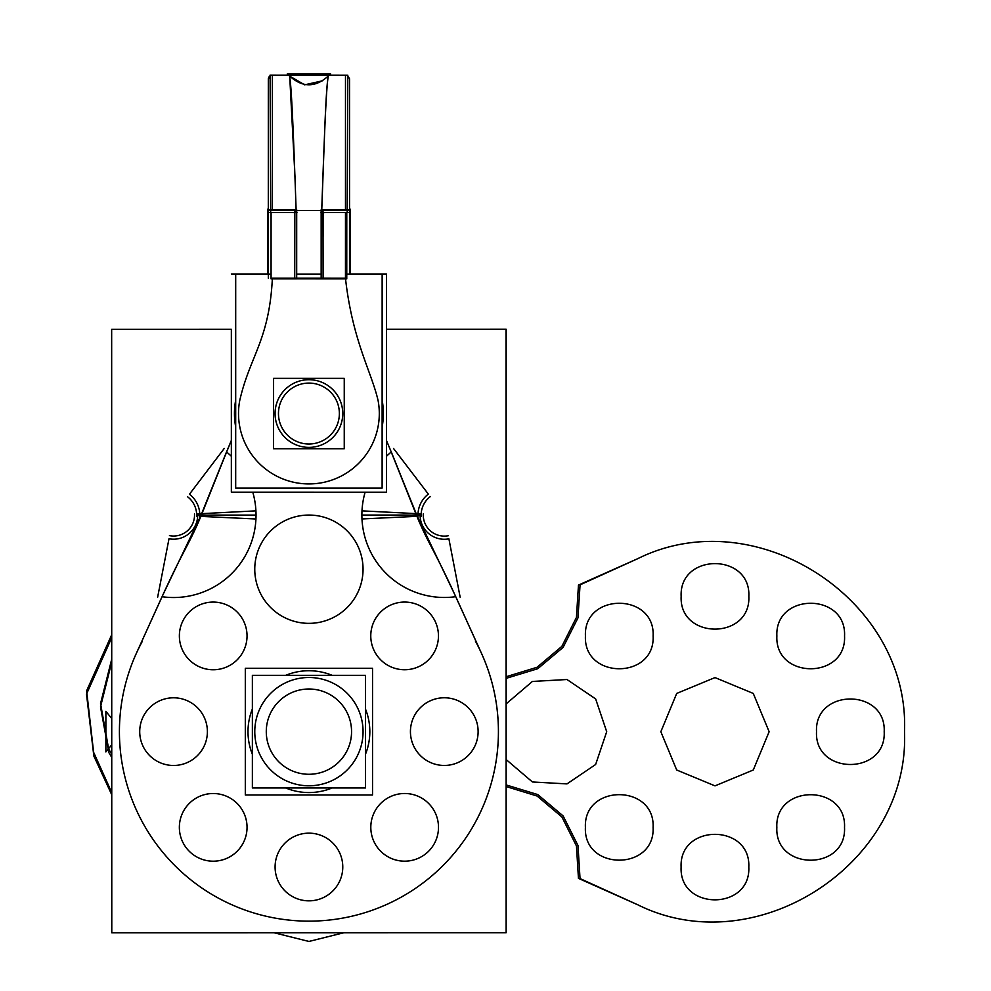 <?xml version="1.0" encoding="UTF-8"?>
<svg xmlns="http://www.w3.org/2000/svg" width="991" height="991" viewBox="0 0 991 991"><rect width="100%" height="100%" fill="white"/><g stroke="black" fill="none" stroke-linecap="round" stroke-linejoin="round"><path stroke-width="1.49" d="M111.822 329.285L231.361 329.26L111.661 329.285L111.785 932.791L506.141 932.717L506.017 329.21L386.465 329.235L506.178 329.21L506.141 932.717M446.396 697.837A33.843 33.843 90 0 0 410.435 731.618A33.843 33.843 90 0 0 446.408 765.386M442.159 765.386A33.843 33.843 90 0 0 478.12 731.618A33.843 33.843 90 0 0 444.278 697.775A33.843 33.843 90 0 0 410.435 731.408A33.843 33.843 90 0 0 443.857 765.448M111.661 329.285L111.785 932.791M455.711 596.681A82.426 82.426 -90 0 1 361.888 515.06A82.426 82.426 -90 0 0 455.711 596.681A82.426 82.426 -90 0 1 361.888 515.06A82.426 82.426 -90 0 0 455.724 596.681A82.426 82.426 -90 0 1 365.122 492.193A82.426 82.426 -90 0 0 361.888 515.06L416.393 515.047L361.888 515.06A82.426 82.426 -90 0 1 365.122 492.193A82.426 82.426 -90 0 0 361.888 515.06L417.991 515.047M391.247 451.97A82.426 82.426 -90 0 0 386.453 456.331A82.426 82.426 -90 0 1 391.247 451.97L416.74 515.047L455.241 595.541L416.74 515.047L455.241 595.541L416.74 515.047L391.284 451.933A82.426 82.426 -90 0 0 386.453 456.331A82.426 82.426 -90 0 1 391.247 451.97L386.453 440.438M231.349 440.388L201.049 515.097L226.518 451.896L201.049 515.097L226.518 451.896L201.049 515.097L162.561 595.579L201.049 515.097M226.555 451.933A82.426 82.426 -90 0 1 231.349 456.281A82.426 82.426 -90 0 0 226.555 451.933A82.426 82.426 -90 0 1 231.349 456.281A82.426 82.426 -90 0 0 226.555 451.933M199.798 515.097L256.025 515.085A82.426 82.426 -90 0 0 252.779 492.18A82.426 82.426 -90 0 1 256.025 515.085A82.426 82.426 -90 0 0 252.779 492.18A82.426 82.426 -90 0 1 162.09 596.718A82.426 82.426 -90 0 0 256.025 515.085L201.384 515.097L256.025 515.085A82.426 82.426 -90 0 1 162.09 596.718A82.426 82.426 -90 0 0 256.025 515.085L201.384 515.097M161.644 597.573L135.804 654.555A189.504 189.504 90 0 0 308.932 921.147A189.504 189.504 90 0 0 482.022 654.531L456.157 597.536L481.998 654.456M444.278 697.775A33.843 33.843 -90 0 1 478.12 731.606A33.843 33.843 -90 0 1 444.29 765.448A33.843 33.843 90 0 0 478.12 731.606A33.843 33.843 90 0 0 444.278 697.775A33.843 33.843 90 0 0 410.435 731.618A33.843 33.843 90 0 0 444.278 765.448A33.843 33.843 -90 0 1 410.435 731.618A33.843 33.843 -90 0 1 444.265 697.775A33.843 33.843 -90 0 1 478.12 731.606A33.843 33.843 -90 0 1 444.29 765.448A33.843 33.843 -90 0 1 410.435 731.618A33.843 33.843 -90 0 1 444.265 697.775A33.843 33.843 90 0 0 442.147 697.837M444.29 765.448A33.843 33.843 90 0 0 478.12 731.829A33.843 33.843 90 0 0 444.711 697.775M406.768 793.568A33.843 33.843 90 0 0 370.807 827.336A33.843 33.843 90 0 0 406.781 861.105M402.532 861.105A33.843 33.843 90 0 0 438.493 827.336A33.843 33.843 90 0 0 404.65 793.494A33.843 33.843 90 0 0 370.807 827.126A33.843 33.843 90 0 0 404.229 861.179M404.65 793.494A33.843 33.843 90 0 0 370.807 827.349A33.843 33.843 90 0 0 404.662 861.179A33.843 33.843 90 0 0 438.493 827.336A33.843 33.843 90 0 0 404.65 793.494A33.843 33.843 -90 0 1 438.493 827.336A33.843 33.843 -90 0 1 404.662 861.179A33.843 33.843 -90 0 1 370.807 827.349A33.843 33.843 -90 0 1 404.65 793.494A33.843 33.843 -90 0 1 438.493 827.336A33.843 33.843 -90 0 1 404.662 861.179A33.843 33.843 -90 0 1 370.807 827.349A33.843 33.843 -90 0 1 404.65 793.494A33.843 33.843 90 0 0 402.519 793.568M404.662 861.179A33.843 33.843 90 0 0 438.493 827.547A33.843 33.843 90 0 0 405.084 793.494M406.731 602.132A33.843 33.843 90 0 0 370.77 635.912A33.843 33.843 90 0 0 406.744 669.681M402.495 669.681A33.843 33.843 90 0 0 438.456 635.9A33.843 33.843 90 0 0 404.601 602.07A33.843 33.843 90 0 0 370.77 635.702A33.843 33.843 90 0 0 404.179 669.743M404.625 669.743A33.843 33.843 90 0 0 438.456 635.9A33.843 33.843 90 0 0 404.601 602.07A33.843 33.843 -90 0 0 370.77 635.912A33.843 33.843 -90 0 0 404.625 669.743A33.843 33.843 -90 0 1 370.77 635.912A33.843 33.843 -90 0 1 404.601 602.07A33.843 33.843 90 0 0 370.77 635.912A33.843 33.843 90 0 0 404.625 669.743A33.843 33.843 -90 0 0 438.456 635.9A33.843 33.843 -90 0 0 404.613 602.07A33.843 33.843 -90 0 1 438.456 635.9A33.843 33.843 -90 0 1 404.625 669.743A33.843 33.843 90 0 0 438.456 635.912A33.843 33.843 90 0 0 402.482 602.132M175.68 697.862A33.843 33.843 90 0 0 139.719 731.643A33.843 33.843 90 0 0 175.692 765.411M171.443 765.411A33.843 33.843 90 0 0 207.392 731.643A33.843 33.843 90 0 0 173.561 697.8A33.843 33.843 90 0 0 139.719 731.432A33.843 33.843 90 0 0 173.128 765.473M173.549 697.8A33.843 33.843 90 0 0 139.719 731.643A33.843 33.843 90 0 0 173.561 765.473A33.843 33.843 90 0 0 207.392 731.631A33.843 33.843 90 0 0 173.561 697.8A33.843 33.843 -90 0 1 207.392 731.631A33.843 33.843 -90 0 1 173.561 765.473A33.843 33.843 -90 0 1 139.719 731.643A33.843 33.843 -90 0 1 173.549 697.8A33.843 33.843 -90 0 1 207.392 731.631A33.843 33.843 -90 0 1 173.561 765.473A33.843 33.843 -90 0 1 139.719 731.643A33.843 33.843 -90 0 1 173.549 697.8A33.843 33.843 90 0 0 171.431 697.862M173.561 765.473A33.843 33.843 90 0 0 207.392 731.841A33.843 33.843 90 0 0 173.982 697.8M215.32 793.58A33.843 33.843 90 0 0 179.359 827.349A33.843 33.843 90 0 0 215.332 861.129M211.083 861.129A33.843 33.843 90 0 0 247.044 827.349A33.843 33.843 90 0 0 213.201 793.518A33.843 33.843 90 0 0 179.359 827.138A33.843 33.843 90 0 0 212.768 861.191M213.189 793.518A33.843 33.843 90 0 0 179.359 827.361A33.843 33.843 90 0 0 213.201 861.191A33.843 33.843 90 0 0 247.044 827.349A33.843 33.843 90 0 0 213.201 793.518A33.843 33.843 -90 0 1 247.044 827.349A33.843 33.843 -90 0 1 213.201 861.191A33.843 33.843 -90 0 1 179.359 827.361A33.843 33.843 -90 0 1 213.189 793.518A33.843 33.843 -90 0 1 247.044 827.349A33.843 33.843 -90 0 1 213.201 861.191A33.843 33.843 -90 0 1 179.359 827.361A33.843 33.843 -90 0 1 213.189 793.518A33.843 33.843 90 0 0 211.071 793.58M213.201 861.191A33.843 33.843 90 0 0 247.044 827.559A33.843 33.843 90 0 0 213.622 793.518M215.32 602.144A33.843 33.843 90 0 0 179.371 635.925A33.843 33.843 90 0 0 215.332 669.693M211.083 669.693A33.843 33.843 90 0 0 247.044 635.912A33.843 33.843 90 0 0 213.201 602.082A33.843 33.843 90 0 0 179.371 635.925A33.843 33.843 90 0 0 213.214 669.767A33.843 33.843 90 0 0 247.044 635.925A33.843 33.843 90 0 0 211.071 602.156M312.289 515.171A54.146 54.146 90 0 0 254.761 569.206A54.146 54.146 90 0 0 312.314 623.24M305.513 623.252A54.146 54.146 90 0 0 363.053 569.206A54.146 54.146 90 0 0 308.907 515.06A54.146 54.146 90 0 0 254.761 569.045A54.146 54.146 90 0 0 308.56 623.351M308.907 623.351A54.146 54.146 -90 0 1 254.761 569.218A54.146 54.146 -90 0 1 308.895 515.06A54.146 54.146 90 0 0 254.761 569.218A54.146 54.146 90 0 0 308.907 623.351A54.146 54.146 -90 0 1 254.761 569.218A54.146 54.146 -90 0 1 308.895 515.06A54.146 54.146 90 0 0 305.488 515.171M308.907 515.06A54.146 54.146 -90 0 1 363.053 569.206A54.146 54.146 -90 0 1 308.919 623.351A54.146 54.146 90 0 0 363.053 569.206A54.146 54.146 90 0 0 308.907 515.06A54.146 54.146 -90 0 1 363.053 569.206A54.146 54.146 -90 0 1 308.919 623.351A54.146 54.146 90 0 0 363.053 569.379A54.146 54.146 90 0 0 309.242 515.06M311.05 833.233A33.843 33.843 90 0 0 275.089 867.001A33.843 33.843 90 0 0 311.063 900.769M306.814 900.769A33.843 33.843 90 0 0 342.775 867.001A33.843 33.843 90 0 0 308.932 833.158A33.843 33.843 90 0 0 275.089 866.791A33.843 33.843 90 0 0 308.498 900.844M308.919 833.158A33.843 33.843 90 0 0 275.089 867.001A33.843 33.843 90 0 0 308.932 900.844A33.843 33.843 90 0 0 342.775 867.001A33.843 33.843 90 0 0 308.932 833.158L308.932 833.158A33.843 33.843 -90 0 1 342.775 867.001A33.843 33.843 -90 0 1 308.932 900.844A33.843 33.843 -90 0 1 275.089 867.014A33.843 33.843 -90 0 1 308.919 833.158L308.932 833.158A33.843 33.843 -90 0 1 342.775 867.001A33.843 33.843 -90 0 1 308.932 900.844A33.843 33.843 -90 0 1 275.089 867.014A33.843 33.843 -90 0 1 308.919 833.158A33.843 33.843 90 0 0 306.801 833.233M308.932 900.844L308.932 900.844A33.843 33.843 90 0 0 342.775 867.212A33.843 33.843 90 0 0 309.353 833.158M361.975 518.95L418.016 516.286A26.323 26.323 -90 0 1 428.347 494.113L393.563 448.514M390.85 451.029L416.74 515.902M421.175 516.286A23.177 23.177 -90 0 1 430.379 496.541M448.452 535.697A21.059 21.059 -90 0 1 423.293 513.821M416.059 514.18C427.728 543.118 434.417 549.658 456.182 597.684M482.555 655.708L455.253 595.665M475.346 641.004A189.504 189.504 -90 0 1 308.919 921.147A189.504 189.504 -90 0 1 142.481 641.041M482.022 654.531A189.504 189.504 90 0 1 308.932 921.147A189.504 189.504 90 0 1 135.804 654.555A189.504 189.504 90 0 0 308.932 921.147A189.504 189.504 90 0 0 482.022 654.531A189.504 189.504 90 0 1 308.932 921.147A189.504 189.504 90 0 1 135.804 654.555A189.504 189.504 90 0 0 308.919 921.147A189.504 189.504 90 0 0 482.022 654.531L456.157 597.536M162.549 595.702L135.259 655.732M201.718 514.23C190.061 543.155 183.397 549.621 161.62 597.722M169.449 535.623A20.947 20.947 90 0 0 194.496 513.871M196.614 516.323A23.041 23.041 90 0 0 187.423 496.664M226.951 450.992L201.049 515.952M231.349 440.438L226.134 452.961M391.68 452.998L386.453 440.487M224.226 448.465L189.442 494.236A26.2 26.2 90 0 1 199.761 516.336L255.938 518.987M255.913 510.861L197.667 513.858A24.106 24.106 90 0 1 169.003 538.757L157.631 597.251M460.158 597.214L448.898 538.831A24.218 24.218 -90 0 1 420.122 513.821L361.988 510.861M245.31 668.293L245.31 794.993L372.529 794.993L372.529 668.293L245.31 668.293L245.31 794.993M305.092 792.428A60.909 60.909 90 0 0 332.146 787.956A60.909 60.909 -90 0 1 308.957 792.552A60.909 60.909 90 0 0 332.146 787.956A60.909 60.909 -90 0 1 308.919 792.552A60.909 60.909 90 0 0 312.747 792.428M365.456 754.3A60.909 60.909 90 0 0 365.456 708.986A60.909 60.909 -90 0 1 365.456 754.3A60.909 60.909 90 0 0 365.456 708.986A60.909 60.909 -90 0 1 365.456 754.3A60.909 60.909 90 0 0 365.456 708.986A60.909 60.909 -90 0 1 365.456 754.3M312.747 670.845A60.909 60.909 90 0 0 308.919 670.734A60.909 60.909 -90 0 1 332.146 675.329A60.909 60.909 90 0 0 305.092 670.845M308.919 670.734A60.909 60.909 90 0 0 285.693 675.329A60.909 60.909 90 0 1 308.919 670.734A60.909 60.909 90 0 0 285.693 675.329A60.909 60.909 -90 0 1 332.146 675.329A60.909 60.909 90 0 0 285.693 675.329A60.909 60.909 -90 0 1 332.146 675.329A60.909 60.909 90 0 0 309.242 670.734M252.371 708.986A60.909 60.909 90 0 0 252.371 754.3A60.909 60.909 -90 0 1 252.371 708.986A60.909 60.909 90 0 0 252.371 754.3A60.909 60.909 -90 0 1 252.371 708.986A60.909 60.909 90 0 0 252.371 754.3A60.909 60.909 90 0 1 252.371 708.986M285.693 787.956A60.909 60.909 90 0 0 308.919 792.552A60.909 60.909 -90 0 1 285.693 787.956A60.909 60.909 90 0 0 332.146 787.956A60.909 60.909 -90 0 1 285.693 787.956A60.909 60.909 90 0 0 308.919 792.552A60.909 60.909 90 0 1 285.693 787.956M231.349 329.26L231.349 492.18L386.453 492.193L386.478 273.987L350.343 273.987M231.361 273.987L267.496 273.987L267.533 209.225L267.496 274.061M350.343 274.073L350.319 209.225L349.538 209.25M268.313 278.174L268.313 273.677M268.313 212.396L268.326 79.243L268.313 210.476L272.389 210.476L268.313 210.488L268.326 79.206L268.313 210.476L268.326 79.206L268.313 210.476L294.426 210.501L268.313 210.488L268.326 79.206L268.313 210.476L272.389 210.476L272.376 75.143L272.389 210.488L294.426 210.501L272.389 210.488L272.376 75.143M270.654 212.47L268.313 212.47L268.313 274.061L268.313 93.018M270.654 209.807L268.313 209.869M270.109 75.849L268.326 79.23L268.313 266.43M271.076 212.557L271.076 278.867L296.681 278.867L296.693 209.795L294.872 209.795M323.004 209.807L323.116 278.867L294.723 278.855L294.847 209.795L271.076 209.795M295.38 278.186L345.463 278.186C352.486 341.028 371.823 372.455 378.153 400.884A70.386 70.386 -90 0 1 308.82 483.93A70.386 70.386 -90 0 1 239.698 400.711C249.707 356.277 269.304 340.52 272.376 278.174L345.463 278.186C352.486 341.028 371.823 372.455 378.153 400.884A70.386 70.386 -90 0 1 308.82 483.93A70.386 70.386 -90 0 1 239.698 400.711C249.707 356.277 269.304 340.52 272.376 278.174C269.304 340.52 249.707 356.277 239.698 400.711A70.386 70.386 90 0 0 308.82 483.93A70.386 70.386 90 0 0 378.153 400.884A70.386 70.386 90 0 1 308.82 483.93A70.386 70.386 90 0 1 239.698 400.711C249.707 356.277 269.304 340.52 272.376 278.174C269.304 340.52 249.707 356.277 239.698 400.711A70.386 70.386 90 0 0 308.82 483.93A70.386 70.386 90 0 0 378.153 400.884C371.823 372.455 352.486 341.028 345.463 278.186L295.38 278.186M330.536 73.842L287.328 73.842L287.328 75.143L270.072 75.155L270.654 212.557L296.222 212.557C293.869 146.185 291.515 78.252 289.149 75.155M347.197 212.483L349.538 212.495L349.526 274.073L349.538 79.119M349.526 274.073L349.526 265.811M347.209 209.832L349.538 209.894M345.475 212.557L345.463 278.186C352.486 341.028 371.823 372.455 378.153 400.884C371.823 372.455 352.486 341.028 345.463 278.186L345.475 212.557L345.463 278.186M345.487 75.18L345.475 210.501L345.487 75.18L345.475 210.501L349.538 210.501L323.425 210.513L349.538 210.501L349.538 90.986L349.538 210.501L323.425 210.513L349.538 210.501L349.538 90.986M346.776 209.807L321.158 209.807L321.158 278.867L346.763 278.867L346.776 212.557M271.076 274.061L235.697 274.061L235.685 488.043L382.117 488.055L382.142 274.073L346.763 274.073M321.158 274.073L296.681 274.061M235.474 401.293A74.449 74.449 -90 0 0 235.697 427.034A74.449 74.449 -90 0 1 235.474 401.293A74.449 74.449 -90 0 0 235.697 427.034A74.449 74.449 -90 0 1 235.474 401.293L235.474 401.293A74.449 74.449 90 0 0 235.697 427.022A74.449 74.449 -90 0 1 235.474 401.293A74.449 74.449 90 0 0 235.697 427.022A74.449 74.449 -90 0 1 235.474 401.293A74.449 74.449 90 0 0 235.697 427.022A74.449 74.449 90 0 1 235.697 400.054L235.486 401.231L235.697 400.054A74.449 74.449 -90 0 0 235.536 400.921A74.449 74.449 -90 0 1 235.672 400.129L235.697 401.33M268.313 209.943L268.313 274.061M382.823 404.638A74.449 74.449 90 0 1 382.13 427.022A74.449 74.449 90 0 0 382.34 401.268A74.449 74.449 -90 0 1 382.13 427.022A74.449 74.449 90 0 0 382.34 401.268A74.449 74.449 -90 0 1 382.13 427.022A74.449 74.449 90 0 0 382.13 400.067L382.439 401.206L382.13 400.042M296.111 210.501L320.762 210.501L296.111 210.501M324.85 212.607L320.898 212.483M328.368 75.935C327.104 80.544 325.791 100.871 324.441 136.931L321.741 210.501L324.441 136.931C325.791 100.871 327.104 80.544 328.368 75.935C315.398 87.728 302.441 87.728 289.483 75.935C302.441 87.728 315.398 87.728 328.368 75.935C315.398 87.728 302.441 87.728 289.483 75.935C302.441 87.728 315.398 87.728 328.368 75.935C327.104 80.544 325.791 100.871 324.441 136.931L321.741 210.501L297.089 210.501M329.235 75.143L288.629 75.143M289.645 76.096L304.658 84.83L322.323 80.841M294.996 176.832L289.719 76.431M296.953 212.483L296.222 212.508M294.575 212.557L293.014 212.594M347.754 75.898L349.501 78.673M328.715 75.155C326.361 78.252 323.995 146.185 321.629 212.557L347.197 212.557L347.791 75.205L270.072 75.143M347.791 75.205L330.536 75.143M344.249 448.737L273.566 448.737L273.578 378.351L344.249 378.351L344.249 448.737M306.776 379.776L306.789 379.776A33.843 33.843 -90 0 1 342.75 413.544A33.843 33.843 -90 0 1 308.907 447.387A33.843 33.843 90 0 0 342.75 413.544A33.843 33.843 90 0 0 308.907 379.702A33.843 33.843 90 0 0 275.064 413.544A33.843 33.843 90 0 0 308.907 447.387A33.843 33.843 -90 0 1 306.789 447.313L306.789 447.313M311.038 447.313L311.038 447.313A33.843 33.843 -90 0 1 275.077 413.544A33.843 33.843 -90 0 1 311.038 379.776L311.038 379.776M310.815 443.943A30.461 30.461 -90 0 1 278.459 413.544A30.461 30.461 -90 0 1 310.827 383.145M306.999 383.145A30.461 30.461 -90 0 1 308.907 383.083A30.461 30.461 90 0 0 278.459 413.544A30.461 30.461 90 0 0 308.907 444.005A30.461 30.461 -90 0 1 306.999 443.943M308.907 383.083A30.461 30.461 -90 0 1 339.368 413.544A30.461 30.461 -90 0 1 308.907 444.005A30.461 30.461 90 0 0 339.368 413.544A30.461 30.461 90 0 0 308.907 383.083A30.461 30.461 90 0 0 278.459 413.544A30.461 30.461 90 0 0 308.907 444.005A30.461 30.461 90 0 0 339.368 413.544A30.461 30.461 90 0 0 308.907 383.083A30.461 30.461 90 0 0 278.459 413.544A30.461 30.461 90 0 0 308.907 444.005M365.456 675.329L252.371 675.329L252.371 787.956L365.456 787.956L365.456 675.329M306.244 774.194A42.638 42.638 0 0 0 351.557 731.643A42.638 42.638 0 0 0 306.244 689.092M311.595 689.092A42.638 42.638 0 0 0 266.282 731.643A42.638 42.638 0 0 0 311.595 774.194M305.513 785.677A54.146 54.146 0 0 0 363.065 731.643A54.146 54.146 0 0 0 305.513 677.609M312.314 677.609A54.146 54.146 0 0 0 254.774 731.643A54.146 54.146 0 0 0 312.314 785.677M213.214 669.767A33.843 33.843 -90 0 1 179.371 635.925A33.843 33.843 -90 0 1 213.201 602.082A33.843 33.843 -90 0 1 247.044 635.912A33.843 33.843 -90 0 1 213.214 669.767A33.843 33.843 -90 0 1 179.371 635.925A33.843 33.843 -90 0 1 213.201 602.082A33.843 33.843 -90 0 1 247.044 635.912A33.843 33.843 -90 0 1 213.214 669.767A33.843 33.843 90 0 0 247.044 635.912A33.843 33.843 90 0 0 213.201 602.082A33.843 33.843 90 0 0 179.371 635.925A33.843 33.843 90 0 0 213.214 669.767M506.104 786.532L537.122 796.046L561.909 816.98L576.465 845.967L578.447 878.36L637.87 904.833C756.083 963.599 910.06 863.644 904.498 731.742C910.085 599.852 756.145 499.86 637.907 558.602L578.471 585.074L576.44 617.418L561.86 646.367L537.085 667.265L506.079 676.754L537.085 667.265L561.86 646.367L576.44 617.418L578.471 585.074L576.44 617.418L561.86 646.367L537.085 667.265L506.079 676.754L537.085 667.265L561.86 646.367L576.44 617.418L578.471 585.074L637.907 558.602L580.057 584.851L577.976 617.876L563.074 647.42L537.741 668.727L506.079 678.364L537.741 668.727L563.074 647.42L577.976 617.876L580.057 584.851L577.976 617.876L563.074 647.42L537.741 668.727L506.079 678.364L537.741 668.727L563.074 647.42L577.976 617.876L580.057 584.851L637.907 558.602L578.471 585.074L637.907 558.602C756.145 499.86 910.085 599.852 904.498 731.742C910.06 863.644 756.083 963.599 637.87 904.833C756.083 963.599 910.06 863.644 904.498 731.742C910.085 599.852 756.145 499.86 637.907 558.602C756.145 499.86 910.085 599.852 904.498 731.742C910.06 863.644 756.083 963.599 637.87 904.833C756.083 963.599 910.06 863.644 904.498 731.742C910.085 599.852 756.145 499.86 637.907 558.602C756.145 499.86 910.085 599.852 904.498 731.742C910.06 863.644 756.083 963.599 637.87 904.833C756.083 963.599 910.06 863.644 904.498 731.742C910.085 599.852 756.145 499.86 637.907 558.602C756.145 499.86 910.085 599.852 904.498 731.742C910.06 863.644 756.083 963.599 637.87 904.833L578.447 878.36L637.87 904.833L578.447 878.36L576.465 845.967L561.909 816.98L537.122 796.046L506.104 786.532L537.122 796.046L561.909 816.98L576.465 845.967L578.447 878.36L576.465 845.967L561.909 816.98L537.122 796.046L506.104 786.532M844.543 636.011C846.636 679.665 774.776 679.665 776.87 636.011C774.776 592.358 846.636 592.358 844.543 636.011C846.636 679.665 774.776 679.665 776.87 636.011C774.776 592.358 846.636 592.358 844.543 636.011C846.636 679.665 774.776 679.665 776.87 636.011C774.776 592.358 846.636 592.358 844.543 636.011C846.636 679.665 774.776 679.665 776.87 636.011C774.776 592.358 846.636 592.358 844.543 636.011C846.636 679.665 774.776 679.665 776.87 636.011C774.776 592.358 846.636 592.358 844.543 636.011C846.636 679.665 774.776 679.665 776.87 636.011C774.776 592.358 846.636 592.358 844.543 636.011C846.636 679.665 774.776 679.665 776.87 636.011C774.776 592.358 846.636 592.358 844.543 636.011C846.636 679.665 774.776 679.665 776.87 636.011C774.776 592.358 846.636 592.358 844.543 636.011M653.119 636.011C655.212 679.665 583.34 679.665 585.433 636.011C583.34 592.358 655.212 592.358 653.119 636.011C655.212 679.665 583.34 679.665 585.433 636.011C583.34 592.358 655.212 592.358 653.119 636.011C655.212 679.665 583.34 679.665 585.433 636.011C583.34 592.358 655.212 592.358 653.119 636.011C655.212 679.665 583.34 679.665 585.433 636.011C583.34 592.358 655.212 592.358 653.119 636.011C655.212 679.665 583.34 679.665 585.433 636.011C583.34 592.358 655.212 592.358 653.119 636.011C655.212 679.665 583.34 679.665 585.433 636.011C583.34 592.358 655.212 592.358 653.119 636.011C655.212 679.665 583.34 679.665 585.433 636.011C583.34 592.358 655.212 592.358 653.119 636.011C655.212 679.665 583.34 679.665 585.433 636.011C583.34 592.358 655.212 592.358 653.119 636.011M748.8 867.088C750.893 910.741 679.021 910.741 681.114 867.088C679.021 823.434 750.893 823.434 748.8 867.088C750.893 910.741 679.021 910.741 681.114 867.088C679.021 823.434 750.893 823.434 748.8 867.088C750.893 910.741 679.021 910.741 681.114 867.088C679.021 823.434 750.893 823.434 748.8 867.088C750.893 910.741 679.021 910.741 681.114 867.088C679.021 823.434 750.893 823.434 748.8 867.088C750.893 910.741 679.021 910.741 681.114 867.088C679.021 823.434 750.893 823.434 748.8 867.088C750.893 910.741 679.021 910.741 681.114 867.088C679.021 823.434 750.893 823.434 748.8 867.088C750.893 910.741 679.021 910.741 681.114 867.088C679.021 823.434 750.893 823.434 748.8 867.088C750.893 910.741 679.021 910.741 681.114 867.088C679.021 823.434 750.893 823.434 748.8 867.088M844.518 827.46C846.611 871.114 774.751 871.114 776.845 827.46C774.751 783.807 846.611 783.807 844.518 827.46C846.611 871.114 774.751 871.114 776.845 827.46C774.751 783.807 846.611 783.807 844.518 827.46C846.611 871.114 774.751 871.114 776.845 827.46C774.751 783.807 846.611 783.807 844.518 827.46C846.611 871.114 774.751 871.114 776.845 827.46C774.751 783.807 846.611 783.807 844.518 827.46C846.611 871.114 774.751 871.114 776.845 827.46C774.751 783.807 846.611 783.807 844.518 827.46C846.611 871.114 774.751 871.114 776.845 827.46C774.751 783.807 846.611 783.807 844.518 827.46C846.611 871.114 774.751 871.114 776.845 827.46C774.751 783.807 846.611 783.807 844.518 827.46C846.611 871.114 774.751 871.114 776.845 827.46C774.751 783.807 846.611 783.807 844.518 827.46M653.094 827.411C655.187 871.077 583.315 871.077 585.408 827.411C583.315 783.757 655.187 783.757 653.094 827.411C655.187 871.077 583.315 871.077 585.408 827.411C583.315 783.757 655.187 783.757 653.094 827.411C655.187 871.077 583.315 871.077 585.408 827.411C583.315 783.757 655.187 783.757 653.094 827.411C655.187 871.077 583.315 871.077 585.408 827.411C583.315 783.757 655.187 783.757 653.094 827.411C655.187 871.077 583.315 871.077 585.408 827.411C583.315 783.757 655.187 783.757 653.094 827.411C655.187 871.077 583.315 871.077 585.408 827.411C583.315 783.757 655.187 783.757 653.094 827.411C655.187 871.077 583.315 871.077 585.408 827.411C583.315 783.757 655.187 783.757 653.094 827.411C655.187 871.077 583.315 871.077 585.408 827.411C583.315 783.757 655.187 783.757 653.094 827.411M769.14 731.73L753.271 770.007L714.994 785.863L676.704 770.007L660.848 731.73L676.704 693.44L714.994 677.584L753.271 693.44L769.14 731.73L753.271 770.007L714.994 785.863L676.704 770.007L660.848 731.73L676.704 693.44L714.994 677.584L753.271 693.44L769.14 731.73L753.271 770.007L714.994 785.863L676.704 770.007L660.848 731.73L676.704 693.44L714.994 677.584L753.271 693.44L769.14 731.73L753.271 770.007L714.994 785.863L676.704 770.007L660.848 731.73L676.704 693.44L714.994 677.584L753.271 693.44L769.14 731.73L753.271 770.007L714.994 785.863L676.704 770.007L660.848 731.73L676.704 693.44L714.994 677.584L753.271 693.44L769.14 731.73L753.271 770.007L714.994 785.863L676.704 770.007L660.848 731.73L676.704 693.44L714.994 677.584L753.271 693.44L769.14 731.73L753.271 770.007L714.994 785.863L676.704 770.007L660.848 731.73L676.704 693.44L714.994 677.584L753.271 693.44L769.14 731.73L753.271 770.007L714.994 785.863L676.704 770.007L660.848 731.73L676.704 693.44L714.994 677.584L753.271 693.44L769.14 731.73M606.703 731.705L595.641 764.495L566.988 783.893L532.427 781.973L506.104 759.515L532.427 781.973L566.988 783.893L595.641 764.495L606.703 731.705L595.641 764.495L566.988 783.893L532.427 781.973L506.104 759.515L532.427 781.973L566.988 783.893L595.641 764.495L606.703 731.705L595.641 764.495L566.988 783.893L532.427 781.973L506.104 759.515L532.427 781.973L566.988 783.893L595.641 764.495L606.703 731.705L595.641 764.495L566.988 783.893L532.427 781.973L506.104 759.515L532.427 781.973L566.988 783.893L595.641 764.495L606.703 731.705L595.641 698.915L566.976 679.516L532.415 681.449L506.091 703.92L532.415 681.449L566.976 679.516L595.641 698.915L606.703 731.705L595.641 698.915L566.976 679.516L532.415 681.449L506.091 703.92L532.415 681.449L566.976 679.516L595.641 698.915L606.703 731.705L595.641 698.915L566.976 679.516L532.415 681.449L506.091 703.92L532.415 681.449L566.976 679.516L595.641 698.915L606.703 731.705L595.641 698.915L566.976 679.516L532.415 681.449L506.091 703.92L532.415 681.449L566.976 679.516L595.641 698.915L606.703 731.705M884.195 731.742C886.288 775.396 814.416 775.396 816.51 731.742C814.416 688.088 886.288 688.088 884.195 731.742C886.288 775.396 814.416 775.396 816.51 731.742C814.416 688.088 886.288 688.088 884.195 731.742C886.288 775.396 814.416 775.396 816.51 731.742C814.416 688.088 886.288 688.088 884.195 731.742C886.288 775.396 814.416 775.396 816.51 731.742C814.416 688.088 886.288 688.088 884.195 731.742C886.288 775.396 814.416 775.396 816.51 731.742C814.416 688.088 886.288 688.088 884.195 731.742C886.288 775.396 814.416 775.396 816.51 731.742C814.416 688.088 886.288 688.088 884.195 731.742C886.288 775.396 814.416 775.396 816.51 731.742C814.416 688.088 886.288 688.088 884.195 731.742C886.288 775.396 814.416 775.396 816.51 731.742C814.416 688.088 886.288 688.088 884.195 731.742M748.837 596.359C750.93 640.025 679.058 640.025 681.151 596.359C679.058 552.705 750.93 552.705 748.837 596.359C750.93 640.025 679.058 640.025 681.151 596.359C679.058 552.705 750.93 552.705 748.837 596.359C750.93 640.025 679.058 640.025 681.151 596.359C679.058 552.705 750.93 552.705 748.837 596.359C750.93 640.025 679.058 640.025 681.151 596.359C679.058 552.705 750.93 552.705 748.837 596.359C750.93 640.025 679.058 640.025 681.151 596.359C679.058 552.705 750.93 552.705 748.837 596.359C750.93 640.025 679.058 640.025 681.151 596.359C679.058 552.705 750.93 552.705 748.837 596.359C750.93 640.025 679.058 640.025 681.151 596.359C679.058 552.705 750.93 552.705 748.837 596.359C750.93 640.025 679.058 640.025 681.151 596.359C679.058 552.705 750.93 552.705 748.837 596.359M506.104 784.922L537.791 794.584L563.123 815.927L578.001 845.521L580.032 878.583L637.87 904.833L580.032 878.583L578.001 845.521L563.123 815.927L537.791 794.584L506.104 784.922L537.791 794.584L563.123 815.927L578.001 845.521L580.032 878.583L578.001 845.521L563.123 815.927L537.791 794.584L506.104 784.922M197.704 515.097L256.025 515.085M416.393 515.047L420.097 515.047M294.451 212.557L294.798 237.295M270.109 75.836A4.063 4.063 131.2 0 0 268.326 79.206A4.063 4.063 -48.8 0 1 270.109 75.836A4.063 4.063 131.2 0 0 268.326 79.206L268.313 210.476M323.054 237.32L323.4 212.557M274.012 932.754L308.932 941.45L343.852 932.742L308.932 941.45L274.012 932.754L308.932 941.45L343.852 932.742L308.932 941.45L274.012 932.754M93.835 756.009L111.748 794.732L93.835 756.009L86.502 694.134L111.723 637.696L86.502 694.134L93.835 756.009M111.748 757.384L108.849 752.578L100.5 706.868L111.723 662.149L100.5 706.868L108.849 752.578L111.748 757.384M294.426 210.501L272.389 210.488M283.81 932.754L334.054 932.742L283.81 932.754M93.625 752.318L111.748 792.565L93.625 752.318L86.626 690.789L111.723 634.723L86.626 690.789L93.625 752.318M111.748 754.176L108.626 748.973L100.549 703.548L111.723 659.176L100.549 703.548L108.626 748.973L111.748 754.176M235.536 400.921A74.449 74.449 -90 0 1 235.697 400.042A74.449 74.449 -90 0 0 235.536 400.921M106.669 751.091L111.748 744.786L106.669 751.091M111.735 718.487L105.876 711.34L105.876 751.946L105.876 711.34L105.876 751.946L105.876 711.34L111.735 718.487M321.741 210.501L320.762 210.501M345.475 210.501L323.425 210.513M308.907 447.387A33.843 33.843 90 0 0 342.75 413.544A33.843 33.843 90 0 0 308.907 379.702A33.843 33.843 90 0 0 275.064 413.544A33.843 33.843 90 0 0 308.907 447.387A33.843 33.843 90 0 0 342.75 413.544A33.843 33.843 90 0 0 308.907 379.702A33.843 33.843 90 0 0 275.064 413.544A33.843 33.843 90 0 0 308.907 447.387A33.843 33.843 90 0 0 342.75 413.544A33.843 33.843 90 0 0 308.907 379.702A33.843 33.843 90 0 0 275.064 413.544A33.843 33.843 90 0 0 308.907 447.387M268.326 79.193L268.301 209.25M268.499 78.016L268.35 78.673M349.538 79.156L349.538 212.495M349.538 210.501L349.538 79.255"/></g></svg>
